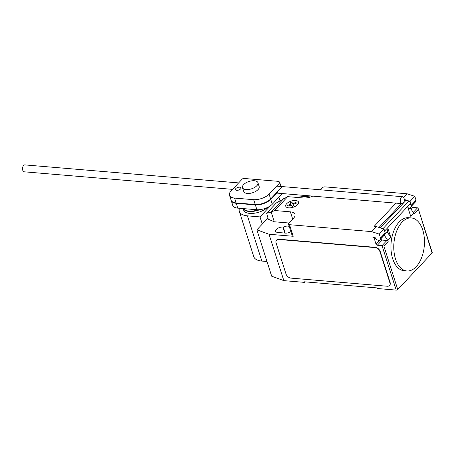 <?xml version="1.0" encoding="UTF-8"?>
<svg xmlns="http://www.w3.org/2000/svg" width="455" height="455" viewBox="0 0 455 455"><rect width="100%" height="100%" fill="white"/><g stroke="black" fill="none" stroke-linecap="round" stroke-linejoin="round"><path stroke-width="0.68" d="M235.844 188.558A2.889 1.388 -17.7 0 0 235.451 189.633A2.889 1.388 -17.7 0 0 237.641 190.304A2.889 1.388 -17.7 0 0 240.564 188.956A2.889 1.388 -17.7 0 0 240.962 187.875A2.889 1.388 -17.7 0 0 239.688 187.181A2.889 1.388 -17.7 0 0 235.844 188.558M243.658 178.423L278.955 181.397L279.831 182.739L269.081 194.183A12.126 5.824 162.3 0 1 253.697 199.694L234.57 198.084A11.733 5.636 162.3 0 1 229.525 195.269A11.733 5.636 162.3 0 1 231.043 190.981L242.424 178.866L243.658 178.423M281.025 186.476L279.831 182.739M229.525 195.269L231.066 200.103A11.733 5.636 -17.7 0 0 236.111 202.919L255.238 204.528A12.126 5.824 -17.7 0 0 270.623 199.017L269.081 194.183M270.623 199.017L281.372 187.574M255.238 204.528L253.697 199.694M236.111 202.919L234.57 198.084M277.942 191.743L270.748 199.404A12.126 5.824 162.3 0 1 255.363 204.915L236.236 203.305A11.733 5.636 162.3 0 1 231.191 200.49A11.733 5.636 162.3 0 1 231.134 200.291M231.191 200.49L232.732 205.319A11.733 5.636 -17.7 0 0 237.777 208.134L256.904 209.749A12.126 5.824 -17.7 0 0 272.289 204.232L270.748 199.404M272.289 204.232L282.322 193.551M256.904 209.749L255.363 204.915M237.777 208.134L236.236 203.305M232.562 189.36L24.234 171.814A3.469 1.991 -85.2 0 1 22.75 170.244A3.469 1.991 -85.2 0 1 22.892 166.632A3.469 1.991 -85.2 0 1 24.82 164.898L238.625 182.91M404.034 198.283A3.469 1.991 94.8 0 0 402.544 196.714A3.469 1.991 94.8 0 0 400.622 198.448A3.469 1.991 94.8 0 0 400.48 202.065A3.469 1.991 94.8 0 0 401.964 203.63A3.469 1.991 94.8 0 0 403.886 201.895A3.469 1.991 94.8 0 0 404.034 198.283M243.175 208.589A13.877 6.666 -17.7 0 0 249.101 211.473A13.877 6.666 -17.7 0 0 259.993 209.63M267.483 207.457A13.877 6.666 162.3 0 1 249.715 213.401A13.877 6.666 162.3 0 1 243.601 210.062L243.129 208.589M246.081 189.57A8.093 3.89 -17.7 0 0 254.51 187.505A8.093 3.89 -17.7 0 0 257.934 182.7A8.093 3.89 -17.7 0 0 254.368 180.749A8.093 3.89 -17.7 0 0 245.939 182.819A8.093 3.89 -17.7 0 0 242.509 187.619A8.093 3.89 -17.7 0 0 246.081 189.57M257.934 182.7L259.168 186.567A8.093 3.89 162.3 0 1 255.744 191.367A8.093 3.89 162.3 0 1 247.31 193.438A8.093 3.89 162.3 0 1 243.743 191.487L242.509 187.619M258.463 209.755A13.877 6.666 162.3 0 1 248.976 211.086A13.877 6.666 162.3 0 1 243.283 208.6M270.549 205.683L260.004 216.91L247.423 215.846A18.365 8.816 162.3 0 1 239.33 211.421A18.365 8.816 162.3 0 1 239.444 208.276M239.33 211.421L253.765 256.648A18.365 8.816 -17.7 0 0 261.852 261.073L267 261.506M280.035 200.752L278.898 197.197M262.29 224.076L260.004 216.91M395.503 258.952A26.6 15.248 94.8 0 0 406.889 270.964A26.6 15.248 94.8 0 0 421.631 257.655A26.6 15.248 94.8 0 0 422.74 229.957A26.6 15.248 94.8 0 0 412.048 218.036A26.6 15.248 94.8 0 0 411.354 217.945A26.6 15.248 94.8 0 0 396.606 231.254A26.6 15.248 94.8 0 0 395.503 258.952M406.889 270.964L404.057 270.725A26.6 15.248 -85.2 0 1 392.665 258.713A26.6 15.248 -85.2 0 1 393.774 231.015A26.6 15.248 -85.2 0 1 408.522 217.706L411.354 217.945M386.704 228.825A3.009 1.996 43.2 0 1 387.205 232.005L379.862 239.819A3.009 1.996 43.2 0 1 378.475 240.274A3.009 1.996 43.2 0 1 375.347 237.891A0.461 0.307 -136.8 0 0 374.869 237.521L372.952 237.362A1.155 0.768 43.2 0 1 374.203 238.409L376.058 244.204A1.155 0.768 -136.8 0 0 377.309 245.251L382.029 245.649L396.214 290.102A1.155 0.557 -17.7 0 0 397.755 289.551L432.091 252.997A1.155 0.557 -17.7 0 0 432.25 252.565L418.168 208.447L432.091 252.997M267.915 218.093L256.887 229.826L269.036 234.251L293.213 236.287L289.511 224.69L371.61 231.606L379.271 234.132L380.505 237.999L380.204 239.194A3.009 1.996 43.2 0 1 379.862 239.819M266.664 213.241L276.344 202.941L287.696 196.651L274.672 210.517L271.208 212.127L266.664 213.241L268.279 219.225L273.671 221.511M287.696 196.651L303.4 197.976A10.408 4.999 -17.7 0 0 312.704 196.111M289.511 224.69A2.315 1.109 162.3 0 1 288.493 224.133A2.315 1.109 162.3 0 1 288.806 223.274L293.543 218.229A10.408 4.999 -17.7 0 0 294.959 214.35A10.408 4.999 -17.7 0 0 290.375 211.842L274.672 210.517M371.61 231.606L376.342 226.567L374.141 226.38L395.981 203.123M320.269 189.786L321.964 187.978A2.315 1.109 162.3 0 1 325.035 186.874L407.134 193.79L403.665 197.481M411.502 206.143L410.211 207.85M418.168 208.447L417.553 207.833L412.833 207.435A1.155 0.768 43.2 0 1 411.582 206.394M410.086 207.651L413.646 213.088L410.683 216.239L407.6 206.576L410.564 203.425A3.469 2.303 -136.8 0 0 408.863 201.127L406.116 200.223L380.3 227.705L383.047 228.609L408.863 201.127M404.245 199.444L410.063 201.36L411.292 205.228L416.029 200.183L414.795 196.315L407.134 193.79M410.063 201.36L414.795 196.315M408.488 209.351L415.387 202.003A3.009 1.996 -136.8 0 0 415.728 201.377L416.029 200.183M411.292 205.228L410.99 206.422A3.009 1.996 -136.8 0 0 410.148 203.868M407.669 206.792A3.009 1.996 43.2 0 1 408.408 209.095M380.829 238.79L380.909 239.04A1.155 0.768 -136.8 0 0 382.16 240.086L377.309 245.251M379.811 227.71A5.09 3.378 43.2 0 1 380.3 227.705M406.116 200.223A5.09 3.378 -136.8 0 0 404.194 200.729M383.047 228.609A3.469 2.303 43.2 0 1 383.383 228.888M384.27 229.917A3.469 2.303 43.2 0 1 384.742 230.895L387.705 227.756L390.788 237.413L387.831 240.564L388.138 241.525A1.155 0.768 43.2 0 0 386.887 240.485L382.16 240.086M379.271 234.132L384.009 229.093L376.342 226.567M380.204 239.194L384.936 234.149L385.243 232.954L384.009 229.093M380.505 237.999L385.243 232.954M413.646 213.088L413.953 214.049L418.213 209.51M410.564 203.425L384.742 230.895M384.27 235.133L387.831 240.564M387.228 231.976L390.788 237.413M397.755 289.551L383.872 246.064L382.029 245.649L386.887 240.485M276.646 240.047A4.624 3.071 43.2 0 1 276.754 239.916A4.624 3.071 43.2 0 1 278.892 239.222L375.216 247.332A4.624 3.071 43.2 0 1 380.226 251.518L390.094 282.441A4.624 3.071 43.2 0 1 389.69 285.291A4.624 3.071 43.2 0 1 389.565 285.41M390.094 282.441L389.861 282.692L379.988 251.769L380.226 251.518M375.216 247.332L374.977 247.583A4.624 3.071 43.2 0 1 379.988 251.769M389.861 282.692A4.624 3.071 43.2 0 1 389.452 285.541A4.624 3.071 43.2 0 1 387.313 286.24L290.995 278.124A4.624 3.071 43.2 0 1 285.985 273.944L276.111 243.021A4.624 3.071 43.2 0 1 276.521 240.172A4.624 3.071 43.2 0 1 278.659 239.472L278.892 239.222M374.977 247.583L278.659 239.472M289.05 223.013L273.677 221.721L273.904 220.59L271.208 212.127M295.858 197.339L304.56 196.435L310.611 196.947M293.213 236.287A2.315 1.109 162.3 0 1 292.195 235.73L288.493 224.133M289.226 226.442A4.971 2.389 -17.7 0 0 283.277 227.085L282.93 227.056A4.971 2.389 -17.7 0 0 277.755 228.325A4.971 2.389 -17.7 0 0 275.65 231.276A4.971 2.389 -17.7 0 0 277.84 232.477L285.393 233.114A4.971 2.389 -17.7 0 0 290.893 231.646M269.036 234.251L283.84 280.638L304.617 282.384L304.429 281.804L377.144 287.93L377.332 288.51L396.214 290.102M283.277 227.085L285.194 233.096M305.106 281.867L304.617 282.384M283.84 280.638L271.692 276.213L256.887 229.826M295.966 202.418L296.341 203.163L292.997 204.363L293.765 205.905L292.138 206.49L291.371 204.943L288.032 206.143L287.662 205.393L291.001 204.198L290.233 202.651L291.854 202.071L292.622 203.612L295.966 202.418M295.585 200.524A6.717 3.225 -17.7 0 0 285.677 205.614A6.717 3.225 -17.7 0 0 295.176 206.416A6.717 3.225 -17.7 0 0 295.585 200.524M261.852 261.073L247.423 215.846M283.84 198.494L270.981 212.184M411.132 209.249L412.833 207.435M410.99 206.422L415.728 201.377M376.058 244.204L380.909 239.04M374.203 238.409L375.005 237.555M383.872 246.064L388.138 241.525M417.553 207.833L413.225 212.445M292.701 219.128L290.375 211.842M282.93 227.056L284.847 233.068M402.544 196.714L276.663 186.112M401.964 203.63L276.685 193.079M379.032 227.449L401.452 203.584"/></g></svg>
